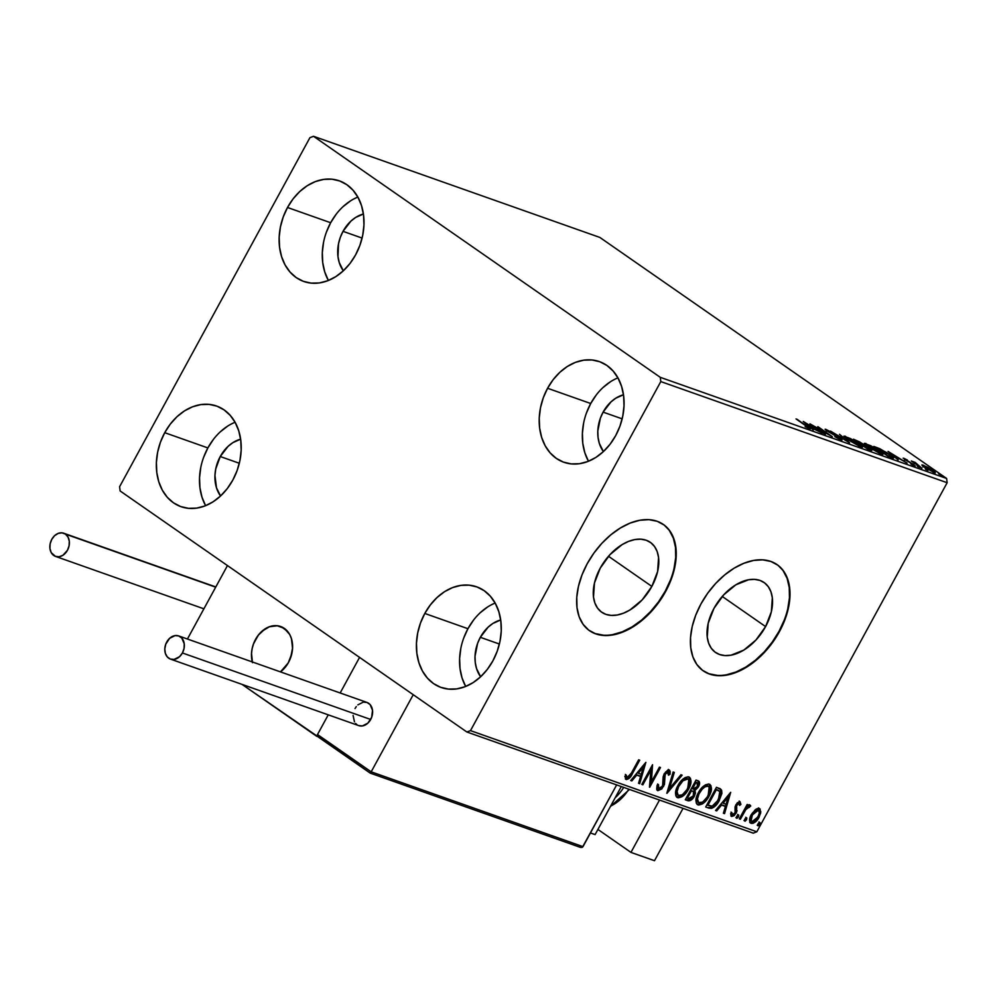 <?xml version="1.0" encoding="UTF-8"?>
<svg xmlns="http://www.w3.org/2000/svg" width="997" height="997" viewBox="0 0 997 997"><rect width="100%" height="100%" fill="white"/><g stroke="black" fill="none" stroke-linecap="round" stroke-linejoin="round"><path stroke-width="1.5" d="M765.596 626.59L722.252 596.455L765.596 626.59L755.9 640.074L743.762 650.119L731.013 655.191L725.018 655.59L719.597 654.518L714.949 652.026L711.247 648.212L708.655 643.215L707.259 637.22L708.219 623.225L713.977 608.357A42.572 26.782 -55.2 0 1 764.088 582.522A42.572 26.782 -55.2 0 1 765.596 626.59A42.572 26.782 -55.2 0 1 715.497 652.424A42.572 26.782 -55.2 0 1 713.977 608.357L723.672 594.873L735.823 584.828L748.573 579.755L754.567 579.369L759.988 580.428L764.637 582.921L768.326 586.735L770.918 591.744L772.326 597.726L771.366 611.722L765.596 626.59M651.851 586.41L608.494 556.276L651.851 586.41L642.155 599.895L630.004 609.927L623.586 613.155L617.255 614.999L611.261 615.398L605.84 614.339L601.191 611.846L597.502 608.033L594.897 603.023L593.502 597.041L594.461 583.046L600.219 568.178A42.572 26.782 -55.2 0 1 650.331 542.343A42.572 26.782 -55.2 0 1 651.851 586.41A42.572 26.782 -55.2 0 1 601.739 612.245A42.572 26.782 -55.2 0 1 600.219 568.178L609.915 554.693L622.066 544.649L628.484 541.421L634.815 539.576L640.809 539.178L646.23 540.249L650.879 542.742L654.568 546.555L657.173 551.553L658.568 557.547L657.609 571.543L651.851 586.41M589.314 630.553A64.693 40.715 124.8 0 0 665.261 591.146L665.672 591.433A64.693 40.715 -55.2 0 1 589.526 630.702A64.693 40.715 -55.2 0 1 587.221 563.716L581.986 574.97L578.459 586.323L576.777 597.34L577.001 607.584L579.132 616.694L583.083 624.284L588.691 630.092L595.757 633.88L603.995 635.5L613.105 634.89L622.714 632.086L632.484 627.188L642.006 620.383L650.941 611.921L658.93 602.151L665.672 591.433L670.906 580.179L674.433 568.838L676.116 557.822L675.891 547.565L673.76 538.467L669.822 530.865L664.201 525.07L657.148 521.281L648.897 519.661L639.8 520.26L630.179 523.064L620.421 527.974L610.887 534.778L601.951 543.228L593.963 553.011L587.221 563.716A64.693 40.715 -55.2 0 1 663.366 524.459A64.693 40.715 -55.2 0 1 665.672 591.433L665.261 591.146A64.693 40.715 124.8 0 0 663.155 524.31M703.072 670.732A64.693 40.715 124.8 0 0 779.018 631.338L779.43 631.624A64.693 40.715 -55.2 0 1 703.284 670.881A64.693 40.715 -55.2 0 1 700.978 603.908L695.744 615.161L692.217 626.502L690.535 637.519L690.759 647.776L692.89 656.873L696.828 664.476L702.449 670.271L709.503 674.059L717.753 675.679L726.85 675.081L736.471 672.277L746.23 667.367L755.763 660.562L764.699 652.113L772.687 642.33L779.43 631.624L784.664 620.371L788.191 609.017L789.873 598.001L789.649 587.756L787.518 578.646L783.567 571.057L777.959 565.249L770.893 561.461L762.655 559.84L753.545 560.451L743.936 563.255L734.166 568.153L724.645 574.957L715.709 583.419L707.72 593.19L700.978 603.908A64.693 40.715 -55.2 0 1 777.124 564.638A64.693 40.715 -55.2 0 1 779.43 631.624L779.018 631.338A64.693 40.715 124.8 0 0 776.912 564.489M235.08 422.279A53.364 40.877 -70.5 0 0 207.875 447.927L164.729 432.686A53.364 40.877 109.5 0 1 216.561 406.028A53.364 40.877 109.5 0 1 232.837 480.031L227.241 488.63L220.549 495.995L213.034 501.84L204.958 505.94L196.646 508.121L188.421 508.32L180.582 506.526L173.453 502.8L167.297 497.291L162.349 490.2L158.797 481.825L156.791 472.453L156.392 462.471L157.626 452.252L160.442 442.194L164.729 432.686L170.313 424.074L177.005 416.709L184.532 410.864L192.608 406.776L200.92 404.583L209.146 404.383L216.972 406.178L224.101 409.904L230.257 415.425L235.205 422.504L238.757 430.891L240.763 440.25L241.162 450.233L239.941 460.452L237.124 470.509L232.837 480.031A53.364 40.877 109.5 0 1 181.005 506.675A53.364 40.877 109.5 0 1 164.729 432.686L207.875 447.927L203.587 457.436M617.928 377.863A53.364 40.877 -70.5 0 0 590.723 403.511L547.577 388.269A53.364 40.877 109.5 0 1 599.409 361.612A53.364 40.877 109.5 0 1 615.685 435.614L610.089 444.213L603.409 451.579A33.96 26.009 109.5 0 1 603.11 412.122A33.96 26.009 109.5 0 1 623.474 394.775L615.71 398.239L610.924 401.953L603.11 412.122L622.165 418.852L603.11 412.122L600.381 418.167L597.801 431.078L598.063 437.434L599.334 443.391L603.409 451.579L595.882 457.424L587.806 461.524L579.494 463.705L571.269 463.904L563.442 462.11L556.301 458.383L550.145 452.875L545.197 445.796L541.658 437.409L539.639 428.037L539.24 418.055L540.474 407.848L543.29 397.778L547.577 388.269L553.173 379.658L559.853 372.292L567.38 366.447L575.456 362.36L583.768 360.166L591.994 359.967L599.82 361.761L606.949 365.488L613.105 371.009L618.053 378.087L621.605 386.475L623.624 395.834L624.01 405.816L622.789 416.036L619.972 426.093L615.685 435.614A53.364 40.877 109.5 0 1 563.853 462.259A53.364 40.877 109.5 0 1 547.577 388.269L590.723 403.511L586.435 413.02M495.148 603.06A53.364 40.877 -70.5 0 0 467.942 628.708L424.797 613.454A53.364 40.877 109.5 0 1 476.628 586.809A53.364 40.877 109.5 0 1 492.904 660.812L487.309 669.411L480.629 676.776A33.96 26.009 109.5 0 1 480.33 637.307A33.96 26.009 109.5 0 1 500.693 619.972L492.929 623.424L488.144 627.15L480.33 637.307L499.385 644.037L480.33 637.307L477.6 643.364L475.021 656.275L475.282 662.619L476.554 668.576L480.629 676.776L473.101 682.621L465.026 686.721L456.713 688.902L448.488 689.101L440.662 687.307L433.521 683.581L427.364 678.072L422.416 670.981L418.877 662.606L416.858 653.234L416.459 643.252L417.693 633.033L420.51 622.975L424.797 613.454L430.392 604.855L437.072 597.49L444.6 591.645L452.675 587.557L460.988 585.364L469.213 585.164L477.04 586.959L484.168 590.685L490.325 596.194L495.272 603.285L498.824 611.672L500.843 621.031L501.242 631.014L500.008 641.233L497.191 651.29L492.904 660.812A53.364 40.877 109.5 0 1 441.073 687.456A53.364 40.877 109.5 0 1 424.797 613.454L467.942 628.708L463.655 638.217M357.861 197.082A53.364 40.877 -70.5 0 0 330.655 222.73L287.497 207.488A53.364 40.877 109.5 0 1 339.341 180.843A53.364 40.877 109.5 0 1 355.617 254.833L350.022 263.445L343.329 270.81A33.96 26.009 109.5 0 1 343.03 231.341A33.96 26.009 109.5 0 1 363.407 214.006L355.642 217.458L350.857 221.172L343.03 231.341L362.098 238.071L343.03 231.341L340.313 237.398L338.519 243.791L337.983 256.653L339.267 262.61L343.342 270.798L335.802 276.643L327.739 280.743L319.426 282.936L311.201 283.136L303.362 281.328L296.234 277.602L290.077 272.094L285.13 265.015L281.578 256.628L279.571 247.268L279.172 237.286L280.406 227.067L283.223 216.997L287.497 207.488L293.093 198.877L299.785 191.511L307.313 185.666L315.388 181.579L323.689 179.385L331.926 179.186L339.753 180.993L346.881 184.719L353.038 190.228L357.985 197.306L361.537 205.694L363.544 215.053L363.942 225.035L362.721 235.255L359.905 245.312L355.617 254.833A53.364 40.877 109.5 0 1 303.786 281.478A53.364 40.877 109.5 0 1 287.497 207.488L330.655 222.73L326.368 232.251M220.25 456.526A33.96 26.009 109.5 0 1 240.626 439.191L232.862 442.656L228.076 446.369L220.25 456.526L239.317 463.269L220.25 456.526A33.96 26.009 109.5 0 0 220.561 495.995L216.486 487.807L214.953 475.494L215.738 468.989L220.25 456.526M313.519 136.29L599.858 237.436L946.627 478.473L660.276 377.327L313.519 136.29L309.917 137.673L119.603 486.723L120.139 490.973L466.895 732.01L753.246 833.156L756.835 831.785L470.497 730.627L660.799 381.577L947.15 482.722L756.835 831.785L947.15 482.722L946.627 478.473L599.858 237.436L313.519 136.29L309.917 137.673L119.603 486.723L120.139 490.973L466.895 732.01L470.497 730.627L660.799 381.577L660.276 377.327L313.519 136.29M934.052 472.69C936.033 473.176 935.51 472.366 932.494 470.285L923.122 465.101L922.424 465.736L934.476 472.827L935.124 472.441L933.778 471.207L927.709 467.306L921.963 464.851L924.742 467.543L935.323 472.89M921.901 468.328L915.209 462.421L911.345 461L921.901 468.328L915.209 462.421L911.345 461L921.901 468.328M903.843 458.284L912.754 464.141L913.015 465.138L910.971 464.054L914.573 465.811L913.751 464.477L905.463 460.078L905.201 459.206L907.382 460.041L903.843 458.284L913.264 464.527L910.971 464.054L915.009 465.935L905.176 459.517L907.382 460.041L903.145 458.184M891.468 457.586L893.511 458.097L893.138 457.249L886.607 452.501L873.833 446.419L888.277 456.464L893.636 458.022L889.685 454.545L879.703 448.662L873.833 446.419L888.277 456.464L891.468 457.586M870.605 450.22C872.4 450.731 872.113 450.158 869.745 448.513L853.42 439.203L867.864 449.248L871.814 450.42L869.446 448.301L859.651 441.933L853.42 439.203L867.864 449.248L871.814 450.407M849.382 442.718L839.511 434.293L845.979 440.325L830.538 431.115L849.556 442.78L839.511 434.293L845.979 440.325L830.538 431.115L849.382 442.718M825.441 434.256L814.699 426.791L832.308 436.686L817.864 426.641L827.585 433.757L809.938 423.85L824.394 433.882L814.699 426.791L832.308 436.686L817.864 426.641L827.585 433.757L809.938 423.85L825.441 434.256M809.402 428.722C810.748 428.934 809.888 428.062 806.847 426.093L796.03 418.927L807.994 427.314L805.14 426.641L810.05 428.473L797.089 419.301L805.651 425.619L807.906 427.688L805.14 426.641L810.287 428.86M803.246 421.482L813.303 429.969L811.234 427.651L822.276 433.147L803.432 421.544L813.303 429.969L811.234 427.651L822.276 433.147L803.246 421.482M841.044 439.901C842.515 440.263 842.178 439.702 840.035 438.206L827.709 431.414L827.398 430.392L831.024 432L825.628 429.919L825.927 429.371L826.849 430.841L838.963 437.82L839.324 439.141L834.813 436.624L841.044 439.901L841.892 439.739L839.312 437.72L827.273 430.754L831.024 432L825.641 429.271L826.289 430.442L838.963 437.82L839.848 438.954L834.801 436.611L841.991 440.038M845.581 436.312L844.97 437.434L845.581 436.312C843.013 435.739 843.836 436.898 848.036 439.789L860.199 446.656L862.442 447.204L860.81 445.161L850.453 438.568L843.948 436.163L848.036 439.789L860.86 446.893L862.517 447.13L858.517 443.478L843.973 436.113M865.359 444.637L866.007 443.528C863.439 442.955 864.249 444.114 868.449 447.005L880.613 453.859L882.856 454.42L881.223 452.376L870.88 445.771L864.374 443.366L868.449 447.005L881.273 454.109L882.943 454.345L878.943 450.681L864.387 443.316M888.09 451.454L898.135 459.941L896.066 457.623L899.917 458.981L907.108 463.107L888.09 451.454L898.135 459.941L896.066 457.623L899.917 458.981L907.108 463.107L888.09 451.454M917.539 466.446L919.87 467.543L917.215 465.923M925.627 469.3L927.97 470.397L925.303 468.777M938.838 473.961L941.168 475.058L938.513 473.438M755.128 809.826L750.392 816.531L749.819 822.076L751.152 823.36L753.221 823.273L757.458 819.771L760.649 813.166L760.038 808.916L758.343 808.318L756.187 809.066L751.314 814.574C749.059 818.649 749.009 821.578 751.152 823.36C754.231 823.422 756.86 821.403 759.066 817.316L760.823 811.832L759.278 808.455L755.128 809.826M739.313 818.873L740.372 819.247L745.868 809.527L748.211 807.121L749.395 807.371L750.392 805.364L747.065 806.972L748.224 804.853L747.164 804.479L739.313 818.873L740.372 819.247L745.868 809.527L750.729 806.025L750.193 805.24L747.065 806.972L748.224 804.853L747.164 804.479L739.313 818.873M739.163 801.065L740.908 804.405L739.986 801.638L737.232 802.859L735.101 806.747L735.076 812.804L733.181 814.649L732.134 814.362L731.898 812.642L730.564 813.751L731.673 816.481L734.116 815.671L736.459 812.518L736.559 806.399L737.431 804.367L739.089 803.432L739.612 805.426L740.908 804.405L739.986 801.638L735.923 804.704L735.051 807.047L735.076 812.804L732.521 814.661L731.499 813.988L732.197 814.437M708.892 808.131L711.584 808.343L713.864 807.209L718.899 801.239L721.903 793.413L721.641 790.372L720.121 788.739L716.444 787.294L705.702 806.997L708.892 808.131C712.942 808.704 716.444 806.124 719.385 800.379L721.404 789.898L716.444 787.294L705.702 806.997L708.892 808.131M685.275 799.781L690.086 800.653L694.311 796.304L695.445 793.089L694.897 790.509L698.124 787.356L699.645 782.919L699.146 781.474L696.031 780.078L685.275 799.781L688.03 800.753C690.435 801.04 692.529 799.557 694.311 796.304L694.897 790.509L698.461 786.77C700.143 783.654 699.969 781.66 697.962 780.763L696.031 780.078L685.275 799.781M666.806 793.263L682.122 775.168L680.976 774.769L669.486 788.527L674.296 772.401L673.137 772.002L666.981 793.325L682.122 775.168L680.976 774.769L669.486 788.527L674.296 772.401L673.137 772.002L666.819 793.213M642.866 784.801L650.854 770.145L649.732 787.231L660.475 767.528L659.416 767.154L651.402 781.847L652.549 764.724L641.806 784.427L642.866 784.801L641.931 784.19L642.866 784.801L650.854 770.145L649.483 787.144L660.475 767.528L659.416 767.154L651.402 781.847L652.549 764.724L641.806 784.427L642.866 784.801M631.5 772.924L628.16 777.361L626.951 777.274L626.178 774.993L624.82 776.314L626.365 779.567L629.792 777.76L639.7 760.188L638.641 759.814L631.5 772.924L627.263 777.486L626.178 774.993L624.82 776.314L626.166 779.504C628.82 779.218 630.914 777.224 632.447 773.498L639.7 760.188L638.641 759.814L631.5 772.924M645.857 762.356L630.715 780.514L631.861 780.913L636.722 775.105L640.572 776.464L638.541 783.281L639.7 783.679L645.857 762.356L630.715 780.514L631.861 780.913L636.722 775.105L640.572 776.464L638.541 783.281L639.7 783.679L645.857 762.356M658.843 788.639L658.481 784.589L657.085 785.287L657.821 790.683L661.734 788.951L664.438 784.502L665.149 774.37L668.065 772.014L668.526 775.192L670.021 774.27L670.208 771.69L669.598 770.232L667.878 770.058L664.226 773.734L663.13 776.925L663.192 784.427L661.285 787.692L658.656 788.54L658.481 784.589L657.085 785.287L656.699 789.275L657.821 790.683L657.123 790.21L657.821 790.683L663.628 786.384L665.323 774.021L668.277 772.127L667.242 771.441L668.526 775.192L670.021 774.27L669.186 769.996L664.226 773.734L663.13 776.925L662.581 785.972L658.843 788.639L657.783 787.942L657.659 784.016M677.935 785.549L675.804 790.97L675.841 795.868L678.284 797.837L682.085 796.653L686.335 792.59L689.45 787.368L690.983 781.922L690.435 778.246L688.192 776.788L685.039 777.623L681.25 780.801L677.935 785.549C674.819 791.132 674.72 795.182 677.636 797.687C681.911 797.662 685.55 794.833 688.541 789.175C691.719 783.517 691.818 779.442 688.84 776.937C684.553 777.024 680.926 779.891 677.935 785.549M698.349 792.752L696.23 798.173L696.255 803.084L698.698 805.053L702.499 803.869L706.761 799.806L709.864 794.584L711.409 789.126L710.849 785.462L708.605 784.003L705.465 784.838L701.676 788.004L698.349 792.752C695.245 798.348 695.146 802.398 698.05 804.903C702.324 804.878 705.963 802.049 708.967 796.391C712.132 790.733 712.232 786.658 709.253 784.153C704.979 784.24 701.34 787.107 698.349 792.752M730.701 792.328L715.559 810.486L716.706 810.885L721.554 805.065L725.417 806.436L723.386 813.24L724.532 813.652L730.701 792.328L715.559 810.486L716.706 810.885L721.554 805.065L725.417 806.436L723.386 813.24L724.532 813.652L730.701 792.328M736.733 816.306L736.422 817.964L737.182 818.238L738.802 815.259L736.895 816.02L736.721 818.25L738.49 816.929L738.503 814.973L736.733 816.306M744.821 819.16L744.522 820.83L745.282 821.092L746.903 818.126L745.183 818.612L744.809 821.117L746.591 819.783L746.603 817.827L744.821 819.16M758.032 823.821L757.72 825.491L758.48 825.753L760.1 822.787L758.194 823.547L758.007 825.778L759.789 824.444L759.801 822.5L758.032 823.821M350.458 200.92L342.931 206.753M336.251 214.118L330.655 222.73A53.364 40.877 -70.5 0 0 328.399 280.481M323.551 242.308L322.318 252.528L322.716 262.51L324.735 271.869L328.275 280.257M487.745 606.886L480.23 612.731M473.538 620.097L467.942 628.708A53.364 40.877 -70.5 0 0 465.699 686.447M460.838 648.274L459.617 658.494L460.016 668.476L462.022 677.848L465.574 686.223M610.525 381.689L603.011 387.534M596.318 394.899L590.723 403.511A53.364 40.877 -70.5 0 0 588.479 461.262M583.619 423.089L582.398 433.296L582.784 443.279L584.803 452.65L588.355 461.038M227.677 426.105L220.15 431.95M213.47 439.316L207.875 447.927A53.364 40.877 -70.5 0 0 205.619 505.678M200.771 467.506L199.537 477.713L199.936 487.695L201.955 497.067L205.494 505.454M709.091 673.773L717.342 675.393M726.439 674.795L736.06 671.978L745.818 667.08L755.352 660.276L764.288 651.826L772.276 642.043L779.018 631.338L784.253 620.084M787.78 608.731L789.462 597.714L789.225 587.47L787.107 578.36L783.156 570.77M595.346 633.594L603.584 635.214M612.694 634.603L622.302 631.799L632.073 626.901L641.594 620.097L650.53 611.635L658.519 601.864L665.261 591.146L670.495 579.893M674.022 568.552L675.704 557.535L675.48 547.278L673.349 538.181L669.411 530.578M638.741 759.851L631.624 772.912L632.447 773.498L631.624 772.912C630.092 776.651 627.998 778.645 625.343 778.931L627.15 778.719L629.468 776.538L638.741 759.851M625.505 779.043L626.166 779.504L625.505 779.043M625.356 774.42L626.901 777.236M625.568 775.442L626.44 776.912M644.61 763.864L638.865 783.106L639.7 783.679L638.616 783.019L644.61 763.864M639.75 775.89L635.899 774.532L636.722 775.105L635.899 774.532L631.039 780.339L631.861 780.913L630.902 780.29L635.899 774.532L639.75 775.89M642.529 766.568L637.444 772.663L638.279 773.236L637.444 772.663L642.529 766.568L643.352 767.142L641.233 774.283L638.279 773.236L643.352 767.142L642.529 766.568M651.801 766.107L650.58 781.274L651.402 781.847L650.58 781.274L651.801 766.107M659.516 767.179L649.633 785.312L659.516 767.179M650.032 769.572L650.854 770.145L650.032 769.572L642.031 784.228L650.032 769.572M668.351 769.422L670.021 774.27L668.675 774.008L669.398 771.641L668.775 769.659M668.065 772.014L667.242 771.441L664.501 773.448L665.323 774.021L664.501 773.448L663.753 776.214L664.812 779.218L663.977 778.645L662.793 785.81L663.628 786.384L662.793 785.81L656.986 790.11L660.911 788.378L663.616 783.916M657.708 790.222L658.506 790.048M663.603 783.929L663.927 774.856L665.759 771.89L667.404 771.516M657.821 787.966L657.522 784.627M673.386 772.089L668.651 787.954L669.486 788.527L668.651 787.954L673.386 772.089M681.113 774.819L667.404 791.244L681.113 774.819M689.588 777.324L688.84 776.937M689.139 777.074L687.718 788.602L688.541 789.175L687.718 788.602C684.715 794.26 681.076 797.089 676.801 797.114L677.636 797.687L676.539 797.002L681.25 796.08L685.512 792.017L688.628 786.795L690.161 781.324M676.938 797.338L677.636 797.687M690.173 779.666L689.114 777.037M677.399 794.858L676.228 791.082L678.172 785.337C675.667 789.798 675.58 793.051 677.873 795.083L677.636 794.983M687.78 778.981L689.189 780.489L689.45 783.006L687.083 789.512L682.284 794.846L678.234 795.432L677.063 791.655L678.621 786.621L682.957 780.788L687.78 778.981L686.958 778.408C683.493 778.483 680.565 780.788 678.172 785.337L678.994 785.91C681.387 781.361 684.328 779.056 687.78 778.981L686.958 778.408L687.78 778.981C690.098 781.037 689.999 784.315 687.494 788.801C685.076 793.375 682.147 795.656 678.695 795.656C676.402 793.624 676.502 790.372 678.994 785.91L678.172 785.337L678.994 783.929L683.107 779.455L685.861 778.283L688.129 779.405M678.695 795.656L677.337 794.808M698.797 781.174L697.962 780.763M698.324 780.913L697.638 786.197L698.461 786.77L697.638 786.197L694.074 789.936L694.897 790.509L694.074 789.936L693.488 795.731L694.311 796.304L693.488 795.731C691.706 798.983 689.6 800.466 687.195 800.18L685.413 799.544L689.263 800.08L693.202 796.242L694.61 792.515L694.074 789.936L696.928 787.356L698.486 784.253L698.311 780.9M698.723 783.281L698.81 782.346M692.167 790.87L690.609 790.235L693.526 791.83L693.264 795.93L688.64 798.56L687.444 798.136L686.609 797.563L690.609 790.235L691.968 790.758M693.526 791.83L693.937 794.185L692.279 797.338L690.385 798.722L687.444 798.136L691.432 790.808L690.609 790.235L686.609 797.563L687.444 798.136L691.432 790.808L692.828 791.419M697.077 782.857L697.912 785.275L696.18 788.104L694.722 789.113L692.541 788.789L695.981 782.471L695.158 781.897L691.706 788.216L692.541 788.789L695.981 782.471L697.526 783.081L695.158 781.897L697.077 782.857L697.389 786.434L693.077 788.976L691.706 788.216L695.158 781.897L696.629 782.458M710.001 784.527L709.253 784.153M710.587 786.882L709.528 784.253L708.132 795.818L708.967 796.391L708.132 795.818C705.141 801.476 701.502 804.305 697.227 804.33L696.953 804.218M697.352 804.554L698.05 804.903M696.928 804.193L700.106 804.13L704.617 800.778L708.605 794.921L710.574 788.54M697.825 802.074L696.654 798.298L698.585 792.553C696.093 797.014 695.993 800.255 698.286 802.286L698.05 802.186M708.206 786.197L709.602 787.705L709.864 790.222L707.496 796.728L702.711 802.062L698.648 802.647L697.476 798.871L699.034 793.836L702.237 789.113L705.103 786.77L708.206 786.197L707.384 785.624C703.919 785.698 700.991 788.004 698.585 792.553L699.408 793.126C701.813 788.577 704.742 786.272 708.206 786.197L707.384 785.624L708.206 786.197C710.512 788.253 710.412 791.531 707.907 796.017C705.502 800.591 702.561 802.872 699.109 802.859C696.816 800.84 696.915 797.588 699.408 793.126L698.585 792.553L699.42 791.144L703.521 786.67L706.275 785.499L708.543 786.621M699.109 802.859L697.75 802.024M720.058 788.702L721.404 789.898L720.569 789.325L718.563 799.806L719.385 800.379L718.563 799.806C715.609 805.551 712.12 808.131 708.069 807.558L712.282 807.134L717.553 801.513L720.831 794.21L720.993 790.322L719.996 788.652M718.999 790.982L715.572 789.113L719.822 791.556L718.326 800.005L712.095 806.249L707.035 804.778L707.858 805.352L716.394 789.686L715.572 789.113L707.035 804.778L715.572 789.113L718.426 790.422M718.289 790.322L720.046 791.93L720.345 794.347L716.893 802.311L712.481 806.149L707.858 805.352L716.394 789.686L719.822 791.556M729.455 793.824L723.71 813.078L724.532 813.652L723.461 812.991L729.455 793.824M724.595 805.863L720.731 804.492L721.554 805.065L720.731 804.492L715.883 810.312L716.706 810.885L715.734 810.262L720.731 804.492L724.595 805.863M727.361 796.541L722.289 802.635L723.112 803.208L722.289 802.635L727.361 796.541L728.196 797.114L726.065 804.255L723.112 803.208L728.196 797.114L727.361 796.541M738.515 803.034L739.612 805.426L740.908 804.405L739.587 804.218L739.687 801.476M739.089 803.432L738.266 802.859L736.185 804.429L737.007 805.003L739.238 803.507L738.416 802.934M736.559 806.399L737.007 805.003L736.185 804.429L735.973 807.682L736.795 808.255L736.559 806.399M737.032 810.748L735.973 807.682L737.032 810.748L736.21 810.175L735.337 812.53L736.172 813.103L737.032 810.748M732.521 814.661L731.898 812.642L730.564 813.751L731.673 816.481L731.038 816.032L731.673 816.481L736.172 813.103L735.337 812.53L730.851 815.895L732.758 815.496L735.138 812.891L736.247 809.838L735.886 805.127L737.132 803.258L738.465 802.971M731.063 812.069L731.586 814.038M731.474 813.976L731.113 813.303M737.68 814.399L738.49 816.929L737.668 816.356L735.886 817.677M736.359 817.665L737.979 814.686M747.264 804.517L746.242 806.399L747.065 806.972L746.242 806.399L747.264 804.517M749.37 804.666L750.193 805.24M750.729 806.025L749.906 805.451L748.685 806.685L749.719 804.965M746.915 806.86L745.046 808.953L745.868 809.527L745.046 808.953L742.192 813.839L743.014 814.412L742.192 813.839L739.55 818.674L740.372 819.247L739.45 818.637L746.952 806.835M745.781 817.253L746.591 819.783L745.756 819.21L743.986 820.543M744.447 820.519L746.068 817.552M758.455 807.882L760.823 811.832L760.001 811.259L758.231 816.73L759.066 817.316L758.231 816.73C756.038 820.83 753.396 822.849 750.33 822.787L750.218 822.737M749.769 822.5L751.152 823.36M750.105 822.687L752.772 822.537M753.558 822.101L758.916 815.372L760.001 811.259L759.216 808.343M750.978 820.855L750.193 818.288L752.099 813.427L755.165 810.2L757.795 809.801M757.832 809.813L758.418 810.686M752.112 821.59L751.152 820.581L752.361 814.96L751.539 814.387L752.361 814.96L756 810.773L758.63 810.374L759.353 813.016L757.72 817.428L754.941 820.73L752.112 821.59C750.567 820.195 750.654 817.989 752.361 814.96L758.306 810.225C759.814 811.67 759.714 813.913 757.994 816.954L752.112 821.59L750.915 820.818M758.306 810.225L757.483 809.639L751.539 814.387C749.831 817.415 749.744 819.621 751.289 821.017M758.979 821.927L759.789 824.444L758.966 823.871L757.184 825.204M757.658 825.18L759.278 822.213M641.233 774.283L638.279 773.236L643.352 767.142L641.233 774.283M726.065 804.255L723.112 803.208L728.196 797.114L726.065 804.255M807.732 428.872L807.906 427.688M806.822 423.937L812.916 428.249L809.988 427.177L806.822 423.937L813.153 427.825L810.2 426.791L806.822 423.937M838.963 437.82L839.486 438.842M825.927 429.371L825.105 429.258M827.846 431.178L827.398 430.392M861.258 447.217L860.199 446.295M847.114 437.359L857.457 443.104C860.86 445.435 861.495 446.357 859.339 445.858L849.083 440.163C845.705 437.833 845.045 436.898 847.114 437.359L855.152 441.571L860.698 446.033L851.363 441.671L846.279 437.957L845.83 437.209L847.114 437.359L845.892 437.147L845.219 438.331M855.949 440.599L862.355 444.301L860.909 444.413L855.949 440.599L861.607 443.528L862.293 444.338L860.585 443.827L855.949 440.599M862.069 444.849L868.686 448.139C870.369 449.335 870.356 449.622 868.649 449.011L861.919 445.111L868.686 448.139C870.369 449.335 870.356 449.622 868.649 449.011L862.069 444.849M866.007 443.528L865.994 444.874M866.057 444.899L865.097 444.55M881.672 454.433L880.613 453.498M867.527 444.575L877.883 450.308C881.286 452.65 881.909 453.573 879.753 453.062L869.496 447.379C866.119 445.048 865.471 444.114 867.527 444.575L875.578 448.787L881.111 453.249L871.789 448.887L866.692 445.173L866.243 444.425L867.527 444.575L866.306 444.363L865.633 445.534M887.853 455.803L876.375 447.815L888.626 454.171L891.443 456.95L888.763 456.626L876.375 447.815L888.215 453.884L891.679 456.9L887.853 455.803M891.654 453.909L897.761 458.221L894.82 457.137L891.654 453.909L897.985 457.797L895.032 456.751L891.654 453.909M905.6 459.829L905.201 459.206M914.573 465.811L915.321 465.923M912.754 464.141L913.165 464.864M914.224 463.817L915.171 462.733M923.122 465.101L922.026 465.3M924.418 465.998L931.447 469.911C933.728 471.481 934.164 472.104 932.756 471.793L925.814 467.917C923.521 466.347 923.06 465.699 924.418 465.998L933.603 471.955L926.549 468.428L923.758 466.272L924.418 465.998L922.96 467.007M933.042 473.039L933.653 471.905L932.756 471.793M860.075 447.155L860.698 446.033L859.339 445.858M868.686 448.139L869.982 449.273L868.649 449.011M880.501 454.37L881.111 453.249L879.753 453.062M891.081 457.997L891.443 456.95M660.276 377.327L946.627 478.473L947.15 482.722L660.799 381.577L660.276 377.327M470.497 730.627L756.835 831.785L753.246 833.156L466.895 732.01L470.497 730.627M595.097 834.601L590.461 832.969L595.097 834.601L621.293 786.546L595.097 834.601M255.519 639.413A25.872 19.815 109.5 0 1 280.643 626.502A25.872 19.815 109.5 0 1 288.544 662.369L290.625 657.758L292.582 647.925L291.411 638.554L289.691 634.478L284.307 628.372L277.054 625.705L269.04 626.851L265.115 628.845L258.223 635.251L253.437 644.037L252.079 648.91L251.481 653.87L252.278 661.933A25.872 19.815 109.5 0 1 255.519 639.413M317.993 736.708L242.009 684.378L316.597 736.222L328.25 714.837L316.597 736.222L317.993 736.708M359.568 657.397L227.466 565.573L359.568 657.397L340.164 692.977L359.568 657.397L413.232 694.697L371.183 771.828L413.232 694.697L359.568 657.397L340.164 692.977L359.568 657.397M187.424 639.027L227.466 565.573L187.424 639.027M280.469 671.891L285.827 666.544L288.544 662.369A25.872 19.815 109.5 0 1 280.469 671.891L288.22 662.955L291.847 653.534L292.545 648.573L291.585 639.114L289.953 634.989L287.647 631.462L281.328 626.752A25.872 19.815 109.5 0 1 292.595 647.24A25.872 19.815 109.5 0 1 280.469 671.891M252.278 661.933A25.872 19.815 109.5 0 1 258.597 634.777A25.872 19.815 109.5 0 1 280.643 626.502A25.872 19.815 109.5 0 1 281.328 626.752L277.565 625.755L269.564 626.664L261.924 631.263L258.622 634.74L253.674 643.414L252.216 648.262L251.506 653.222L252.478 662.669M318.155 736.883L317.507 734.527L371.183 771.828L370.822 772.451L371.183 771.828L582.996 846.652L582.46 847.201L616.657 784.913L582.996 846.652L371.183 771.828L317.507 734.527L328.25 714.837L317.507 734.527L317.569 736.098L370.199 773.074L319.003 737.493M580.653 847.425L579.656 847.064M582.46 847.201L581.637 847.475L582.46 847.201M170.475 659.104L358.758 725.617A12.288 9.409 -70.5 0 0 370.685 719.473L182.414 652.973A12.288 9.409 109.5 0 1 170.475 659.104A12.288 9.409 109.5 0 1 166.723 642.068A12.288 9.409 109.5 0 1 178.662 635.924A12.288 9.409 109.5 0 1 182.414 652.973L370.685 719.473A12.288 9.409 -70.5 0 0 366.946 702.436L178.662 635.924M182.414 652.973L184.046 648.461L184.233 643.8L181.815 638.092L178.75 635.961L175.061 635.588L169.552 638.379L165.739 644.249L164.804 648.922L165.352 653.384L167.309 656.948L170.375 659.067L174.076 659.441L179.585 656.649L182.414 652.973M353.088 715.435L354.458 721.828M355.593 723.448L357.013 724.719M358.658 725.579L362.36 725.953L367.856 723.161L371.682 717.292L372.517 710.313L370.099 704.592L367.033 702.474L363.344 702.1L357.836 704.891M356.29 706.586L355.007 708.568M215.688 587.183L65.441 534.118A12.288 9.409 109.5 0 1 68.02 549.135A12.288 9.409 109.5 0 1 55.52 556.401A12.288 9.409 109.5 0 1 53.776 555.503A12.288 9.409 109.5 0 1 51.208 540.499A12.288 9.409 109.5 0 1 63.708 533.221A12.288 9.409 109.5 0 1 65.441 534.118L215.688 587.183M65.441 534.118L62.001 532.847L58.187 533.395L54.598 535.688L51.769 539.365L50.137 543.864L49.937 548.524L51.221 552.612L55.421 556.363L59.122 556.737L62.898 555.292L67.46 550.269L69.092 545.758L69.279 541.109L67.995 537.022L65.441 534.118M683.032 808.355L654.493 860.71L630.951 852.398L597.913 829.429L630.951 852.398L659.503 800.043L630.951 852.398L654.493 860.71L683.032 808.355M623.723 787.406A42.048 32.203 109.5 0 1 615.186 797.737M610.65 806.062A42.048 32.203 -70.5 0 0 628.82 789.213M627.063 777.373L626.228 776.8M720.532 789.001L719.697 788.428M749.146 806.997L748.323 806.423M840.159 438.929L839.536 440.051M826.899 430.318L826.289 431.439M862.355 444.301L861.732 445.422M869.97 449.323L869.359 450.445M904.877 459.156L904.267 460.29M913.588 464.926L912.978 466.048M318.616 737.257L370.223 773.124L580.179 847.3M203.887 608.818L55.52 556.401M215.813 586.959L63.708 533.221M610.388 806.561L629.518 789.45"/></g></svg>
